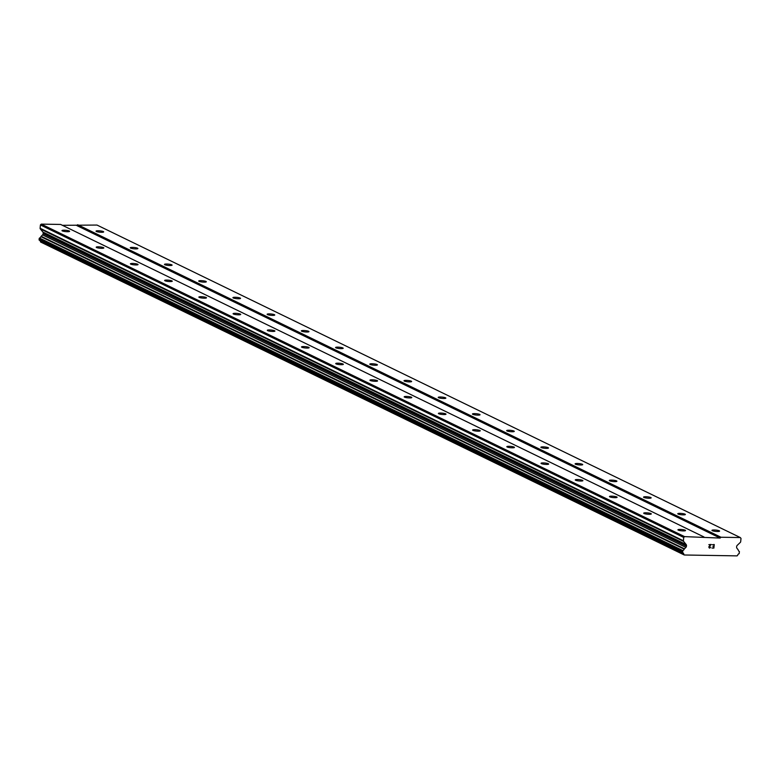 <?xml version="1.0" encoding="UTF-8"?>
<svg xmlns="http://www.w3.org/2000/svg" width="780" height="780" viewBox="0 0 780 780"><rect width="100%" height="100%" fill="white"/><g stroke="black" fill="none" stroke-linecap="round" stroke-linejoin="round"><path stroke-width="1.17" d="M69.284 231.016A3.822 0.653 -174.5 0 1 69.605 231.319A3.822 0.653 -174.5 0 1 66.553 231.67A3.822 0.653 -174.5 0 1 62.312 230.899A3.822 0.653 -174.5 0 1 61.99 230.588A3.822 0.653 -174.5 0 1 65.042 230.236A3.822 0.653 -174.5 0 1 69.284 231.016M103.496 247.64A3.822 0.653 -174.5 0 1 103.828 247.942A3.822 0.653 -174.5 0 1 100.776 248.293A3.822 0.653 -174.5 0 1 96.535 247.523A3.822 0.653 -174.5 0 1 96.213 247.211A3.822 0.653 -174.5 0 1 99.265 246.86A3.822 0.653 -174.5 0 1 103.496 247.64M137.719 264.254A3.822 0.653 -174.5 0 1 138.041 264.566A3.822 0.653 -174.5 0 1 134.989 264.917A3.822 0.653 -174.5 0 1 130.757 264.137A3.822 0.653 -174.5 0 1 130.426 263.835A3.822 0.653 -174.5 0 1 133.477 263.484A3.822 0.653 -174.5 0 1 137.719 264.254M171.941 280.878A3.822 0.653 -174.5 0 1 172.263 281.19A3.822 0.653 -174.5 0 1 169.211 281.541A3.822 0.653 -174.5 0 1 164.97 280.761A3.822 0.653 -174.5 0 1 164.648 280.459A3.822 0.653 -174.5 0 1 167.7 280.108A3.822 0.653 -174.5 0 1 171.941 280.878M206.154 297.502A3.822 0.653 -174.5 0 1 206.476 297.814A3.822 0.653 -174.5 0 1 203.424 298.165A3.822 0.653 -174.5 0 1 199.192 297.385A3.822 0.653 -174.5 0 1 198.861 297.082A3.822 0.653 -174.5 0 1 201.913 296.731A3.822 0.653 -174.5 0 1 206.154 297.502M240.376 314.125A3.822 0.653 -174.5 0 1 240.698 314.438A3.822 0.653 -174.5 0 1 237.647 314.788A3.822 0.653 -174.5 0 1 233.405 314.008A3.822 0.653 -174.5 0 1 233.083 313.706A3.822 0.653 -174.5 0 1 236.135 313.346A3.822 0.653 -174.5 0 1 240.376 314.125M274.589 330.749A3.822 0.653 -174.5 0 1 274.921 331.061A3.822 0.653 -174.5 0 1 271.869 331.412A3.822 0.653 -174.5 0 1 267.628 330.632A3.822 0.653 -174.5 0 1 267.306 330.32A3.822 0.653 -174.5 0 1 270.358 329.969A3.822 0.653 -174.5 0 1 274.589 330.749M308.812 347.373A3.822 0.653 -174.5 0 1 309.133 347.685A3.822 0.653 -174.5 0 1 306.082 348.036A3.822 0.653 -174.5 0 1 301.84 347.256A3.822 0.653 -174.5 0 1 301.519 346.944A3.822 0.653 -174.5 0 1 304.57 346.593A3.822 0.653 -174.5 0 1 308.812 347.373M343.024 363.997A3.822 0.653 -174.5 0 1 343.356 364.299A3.822 0.653 -174.5 0 1 340.304 364.65A3.822 0.653 -174.5 0 1 336.063 363.88A3.822 0.653 -174.5 0 1 335.741 363.568A3.822 0.653 -174.5 0 1 338.793 363.217A3.822 0.653 -174.5 0 1 343.024 363.997M377.247 380.62A3.822 0.653 -174.5 0 1 377.569 380.923A3.822 0.653 -174.5 0 1 374.517 381.274A3.822 0.653 -174.5 0 1 370.285 380.503A3.822 0.653 -174.5 0 1 369.954 380.191A3.822 0.653 -174.5 0 1 373.006 379.84A3.822 0.653 -174.5 0 1 377.247 380.62M411.469 397.244A3.822 0.653 -174.5 0 1 411.791 397.546A3.822 0.653 -174.5 0 1 408.74 397.898A3.822 0.653 -174.5 0 1 404.498 397.127A3.822 0.653 -174.5 0 1 404.177 396.815A3.822 0.653 -174.5 0 1 407.228 396.464A3.822 0.653 -174.5 0 1 411.469 397.244M445.682 413.858A3.822 0.653 -174.5 0 1 446.004 414.17A3.822 0.653 -174.5 0 1 442.962 414.521A3.822 0.653 -174.5 0 1 438.721 413.741A3.822 0.653 -174.5 0 1 438.389 413.439A3.822 0.653 -174.5 0 1 441.441 413.088A3.822 0.653 -174.5 0 1 445.682 413.858M479.905 430.482A3.822 0.653 -174.5 0 1 480.226 430.794A3.822 0.653 -174.5 0 1 477.175 431.145A3.822 0.653 -174.5 0 1 472.933 430.365A3.822 0.653 -174.5 0 1 472.612 430.063A3.822 0.653 -174.5 0 1 475.663 429.712A3.822 0.653 -174.5 0 1 479.905 430.482M514.117 447.106A3.822 0.653 -174.5 0 1 514.449 447.418A3.822 0.653 -174.5 0 1 511.397 447.769A3.822 0.653 -174.5 0 1 507.156 446.989A3.822 0.653 -174.5 0 1 506.834 446.686A3.822 0.653 -174.5 0 1 509.886 446.335A3.822 0.653 -174.5 0 1 514.117 447.106M548.34 463.729A3.822 0.653 -174.5 0 1 548.662 464.041A3.822 0.653 -174.5 0 1 545.61 464.392A3.822 0.653 -174.5 0 1 541.369 463.613A3.822 0.653 -174.5 0 1 541.047 463.31A3.822 0.653 -174.5 0 1 544.099 462.95A3.822 0.653 -174.5 0 1 548.34 463.729M582.553 480.353A3.822 0.653 -174.5 0 1 582.884 480.665A3.822 0.653 -174.5 0 1 579.832 481.016A3.822 0.653 -174.5 0 1 575.591 480.236A3.822 0.653 -174.5 0 1 575.269 479.924A3.822 0.653 -174.5 0 1 578.321 479.573A3.822 0.653 -174.5 0 1 582.553 480.353M616.775 496.977A3.822 0.653 -174.5 0 1 617.097 497.289A3.822 0.653 -174.5 0 1 614.045 497.64A3.822 0.653 -174.5 0 1 609.814 496.86A3.822 0.653 -174.5 0 1 609.482 496.548A3.822 0.653 -174.5 0 1 612.534 496.197A3.822 0.653 -174.5 0 1 616.775 496.977M650.998 513.601A3.822 0.653 -174.5 0 1 651.319 513.903A3.822 0.653 -174.5 0 1 648.268 514.254A3.822 0.653 -174.5 0 1 644.026 513.484A3.822 0.653 -174.5 0 1 643.705 513.172A3.822 0.653 -174.5 0 1 646.756 512.821A3.822 0.653 -174.5 0 1 650.998 513.601M685.21 530.225A3.822 0.653 -174.5 0 1 685.542 530.527A3.822 0.653 -174.5 0 1 682.49 530.878A3.822 0.653 -174.5 0 1 678.249 530.108A3.822 0.653 -174.5 0 1 677.927 529.795A3.822 0.653 -174.5 0 1 680.969 529.444A3.822 0.653 -174.5 0 1 685.21 530.225M103.331 231.582A3.822 0.653 -174.5 0 1 103.662 231.894A3.822 0.653 -174.5 0 1 100.61 232.245A3.822 0.653 -174.5 0 1 96.369 231.465A3.822 0.653 -174.5 0 1 96.047 231.153A3.822 0.653 -174.5 0 1 99.099 230.802A3.822 0.653 -174.5 0 1 103.331 231.582M137.553 248.206A3.822 0.653 -174.5 0 1 137.875 248.518A3.822 0.653 -174.5 0 1 134.823 248.869A3.822 0.653 -174.5 0 1 130.591 248.089A3.822 0.653 -174.5 0 1 130.26 247.777A3.822 0.653 -174.5 0 1 133.312 247.426A3.822 0.653 -174.5 0 1 137.553 248.206M171.775 264.829A3.822 0.653 -174.5 0 1 172.097 265.132A3.822 0.653 -174.5 0 1 169.046 265.483A3.822 0.653 -174.5 0 1 164.804 264.712A3.822 0.653 -174.5 0 1 164.482 264.401A3.822 0.653 -174.5 0 1 167.534 264.049A3.822 0.653 -174.5 0 1 171.775 264.829M205.988 281.453A3.822 0.653 -174.5 0 1 206.32 281.755A3.822 0.653 -174.5 0 1 203.268 282.106A3.822 0.653 -174.5 0 1 199.027 281.336A3.822 0.653 -174.5 0 1 198.705 281.024A3.822 0.653 -174.5 0 1 201.747 280.673A3.822 0.653 -174.5 0 1 205.988 281.453M240.211 298.077A3.822 0.653 -174.5 0 1 240.532 298.379A3.822 0.653 -174.5 0 1 237.481 298.73A3.822 0.653 -174.5 0 1 233.239 297.96A3.822 0.653 -174.5 0 1 232.918 297.648A3.822 0.653 -174.5 0 1 235.97 297.297A3.822 0.653 -174.5 0 1 240.211 298.077M274.423 314.691A3.822 0.653 -174.5 0 1 274.755 315.003A3.822 0.653 -174.5 0 1 271.703 315.354A3.822 0.653 -174.5 0 1 267.462 314.584A3.822 0.653 -174.5 0 1 267.14 314.272A3.822 0.653 -174.5 0 1 270.192 313.921A3.822 0.653 -174.5 0 1 274.423 314.691M308.646 331.315A3.822 0.653 -174.5 0 1 308.968 331.627A3.822 0.653 -174.5 0 1 305.916 331.978A3.822 0.653 -174.5 0 1 301.685 331.198A3.822 0.653 -174.5 0 1 301.353 330.895A3.822 0.653 -174.5 0 1 304.405 330.544A3.822 0.653 -174.5 0 1 308.646 331.315M342.869 347.939A3.822 0.653 -174.5 0 1 343.19 348.25A3.822 0.653 -174.5 0 1 340.139 348.601A3.822 0.653 -174.5 0 1 335.897 347.822A3.822 0.653 -174.5 0 1 335.575 347.519A3.822 0.653 -174.5 0 1 338.627 347.168A3.822 0.653 -174.5 0 1 342.869 347.939M377.081 364.562A3.822 0.653 -174.5 0 1 377.403 364.874A3.822 0.653 -174.5 0 1 374.351 365.225A3.822 0.653 -174.5 0 1 370.12 364.445A3.822 0.653 -174.5 0 1 369.788 364.143A3.822 0.653 -174.5 0 1 372.84 363.792A3.822 0.653 -174.5 0 1 377.081 364.562M411.304 381.186A3.822 0.653 -174.5 0 1 411.625 381.498A3.822 0.653 -174.5 0 1 408.574 381.849A3.822 0.653 -174.5 0 1 404.332 381.069A3.822 0.653 -174.5 0 1 404.011 380.757A3.822 0.653 -174.5 0 1 407.062 380.406A3.822 0.653 -174.5 0 1 411.304 381.186M445.517 397.81A3.822 0.653 -174.5 0 1 445.848 398.122A3.822 0.653 -174.5 0 1 442.796 398.473A3.822 0.653 -174.5 0 1 438.555 397.693A3.822 0.653 -174.5 0 1 438.233 397.381A3.822 0.653 -174.5 0 1 441.285 397.03A3.822 0.653 -174.5 0 1 445.517 397.81M479.739 414.433A3.822 0.653 -174.5 0 1 480.061 414.736A3.822 0.653 -174.5 0 1 477.009 415.096A3.822 0.653 -174.5 0 1 472.768 414.316A3.822 0.653 -174.5 0 1 472.446 414.005A3.822 0.653 -174.5 0 1 475.498 413.654A3.822 0.653 -174.5 0 1 479.739 414.433M513.952 431.057A3.822 0.653 -174.5 0 1 514.283 431.36A3.822 0.653 -174.5 0 1 511.232 431.71A3.822 0.653 -174.5 0 1 506.99 430.94A3.822 0.653 -174.5 0 1 506.668 430.628A3.822 0.653 -174.5 0 1 509.72 430.277A3.822 0.653 -174.5 0 1 513.952 431.057M548.174 447.681A3.822 0.653 -174.5 0 1 548.496 447.983A3.822 0.653 -174.5 0 1 545.444 448.334A3.822 0.653 -174.5 0 1 541.213 447.564A3.822 0.653 -174.5 0 1 540.881 447.252A3.822 0.653 -174.5 0 1 543.933 446.901A3.822 0.653 -174.5 0 1 548.174 447.681M582.397 464.305A3.822 0.653 -174.5 0 1 582.718 464.607A3.822 0.653 -174.5 0 1 579.667 464.958A3.822 0.653 -174.5 0 1 575.425 464.188A3.822 0.653 -174.5 0 1 575.104 463.876A3.822 0.653 -174.5 0 1 578.155 463.525A3.822 0.653 -174.5 0 1 582.397 464.305M616.609 480.919A3.822 0.653 -174.5 0 1 616.931 481.231A3.822 0.653 -174.5 0 1 613.889 481.582A3.822 0.653 -174.5 0 1 609.648 480.802A3.822 0.653 -174.5 0 1 609.317 480.499A3.822 0.653 -174.5 0 1 612.368 480.148A3.822 0.653 -174.5 0 1 616.609 480.919M650.832 497.543A3.822 0.653 -174.5 0 1 651.154 497.854A3.822 0.653 -174.5 0 1 648.102 498.206A3.822 0.653 -174.5 0 1 643.861 497.425A3.822 0.653 -174.5 0 1 643.539 497.123A3.822 0.653 -174.5 0 1 646.591 496.772A3.822 0.653 -174.5 0 1 650.832 497.543M685.045 514.166A3.822 0.653 -174.5 0 1 685.376 514.478A3.822 0.653 -174.5 0 1 682.325 514.829A3.822 0.653 -174.5 0 1 678.083 514.049A3.822 0.653 -174.5 0 1 677.761 513.747A3.822 0.653 -174.5 0 1 680.813 513.396A3.822 0.653 -174.5 0 1 685.045 514.166M719.267 530.79A3.822 0.653 -174.5 0 1 719.589 531.102A3.822 0.653 -174.5 0 1 716.537 531.453A3.822 0.653 -174.5 0 1 712.306 530.673A3.822 0.653 -174.5 0 1 711.974 530.371A3.822 0.653 -174.5 0 1 715.026 530.01A3.822 0.653 -174.5 0 1 719.267 530.79M713.69 547.852L713.827 546.419L713.69 547.852L711.955 548.067L713.885 548.096L711.955 548.067M713.827 546.419L712.891 546.4L713.827 546.419M712.891 546.4L713.846 546.175L713.992 544.742L713.846 546.175M712.276 544.713L714.236 544.508L713.885 548.096L714.236 544.508M709.966 547.794L710.697 547.131M709.966 548.038L709.322 548.018L709.966 548.028M709.322 548.018L708.776 546.956L710.668 544.684L709.508 545.942M710.668 544.684L708.844 544.654L710.668 544.684M708.844 544.654L711.165 544.45L709 546.985L709.371 547.784L709 546.985L711.155 544.45M683.407 540.774A0.848 0.76 -64.1 0 0 683.582 541.369L686.156 544.518A1.696 1.521 -64.1 0 1 686.498 545.707L686.449 546.224A1.696 1.521 -64.1 0 1 685.883 547.394L684.167 549.149A1.94 1.736 -64.1 0 1 682.802 550.553L682.607 552.708A1.94 1.736 -64.1 0 1 683.777 554.249L684.265 554.99L737.09 555.877L737.724 555.145A1.94 1.736 -64.1 0 1 739.177 553.654L739.401 551.499A1.94 1.736 -64.1 0 1 738.319 550.056L736.944 548.242A1.696 1.521 -64.1 0 1 736.603 547.063L736.651 546.546A1.696 1.521 -64.1 0 1 737.217 545.366L740.395 542.315A0.848 0.76 -64.1 0 0 740.678 541.73L741 538.405L740.308 537.566L720.954 537.235L720.106 538.063L684.587 536.63L683.728 537.449L683.407 540.774L40.102 228.267A0.848 0.76 115.9 0 0 40.267 228.862L42.851 232.011A1.696 1.521 -64.1 0 1 43.192 233.201L43.144 233.717A1.696 1.521 -64.1 0 1 42.578 234.887L40.862 236.642A1.94 1.736 -64.1 0 1 39.497 238.046L39.244 240.181L682.49 552.649M740.308 537.566L97.003 225.059L62.4 225.313M39.8 240.445A1.94 1.736 -64.1 0 1 40.472 241.742L684.265 554.99M703.931 536.952L60.625 224.445L41.272 224.123L40.423 224.942L40.102 228.267M684.587 536.63L41.272 224.123M683.728 537.449L40.423 224.942M684.431 548.788L41.125 236.281M684.167 549.149L40.862 236.642M720.954 537.235L77.649 224.728M720.106 538.063L76.801 225.556M683.582 541.369L40.267 228.862M686.156 544.518L42.851 232.011M686.498 545.707L43.192 233.201M686.449 546.224L43.144 233.717M685.883 547.394L42.578 234.887M682.802 550.553L39.497 238.046M682.422 551.021L39.117 238.514M682.305 552.221L39 239.714M683.777 554.249L40.472 241.742M683.875 554.512L40.57 242.005M682.549 552.688L39.244 240.181"/></g></svg>
